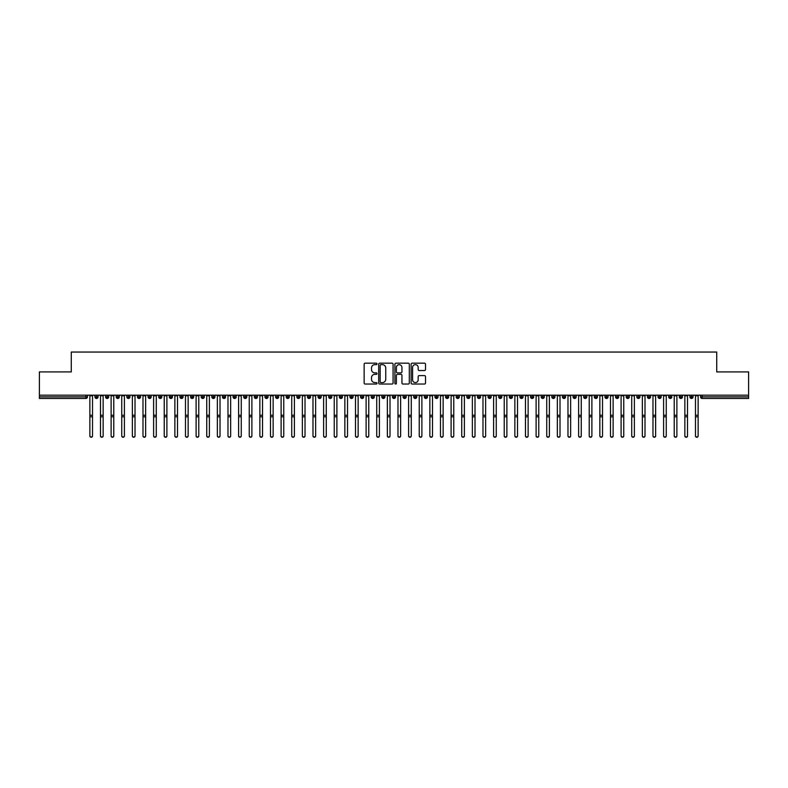<?xml version="1.0" encoding="UTF-8"?>
<svg xmlns="http://www.w3.org/2000/svg" width="788" height="788" viewBox="0 0 788 788"><rect width="100%" height="100%" fill="white"/><g stroke="black" fill="none" stroke-linecap="round" stroke-linejoin="round"><path stroke-width="1.18" d="M376.999 363.918A0.729 0.729 0 0 0 376.27 363.179L365.189 363.179A1.044 1.044 0 0 0 364.145 364.223L364.145 382.998A1.044 1.044 0 0 0 365.189 384.042L376.27 384.042A0.729 0.729 0 0 0 376.999 383.313A0.729 0.729 0 0 0 376.27 382.584L374.842 382.584A3.339 3.339 0 0 1 371.503 379.245L371.503 377.679A3.339 3.339 0 0 1 374.842 374.339L376.27 374.339A0.729 0.729 0 0 0 376.999 373.611A0.729 0.729 0 0 0 376.27 372.882L374.842 372.882A3.339 3.339 0 0 1 371.503 369.542L371.503 367.986A3.339 3.339 0 0 1 374.842 364.647L376.27 364.647A0.729 0.729 0 0 0 376.999 363.918M424.476 370.537A1.044 1.044 0 0 0 425.52 369.493L425.52 364.223A1.044 1.044 0 0 0 424.476 363.179L412.173 363.179A1.044 1.044 0 0 0 411.129 364.223L411.129 382.998A1.044 1.044 0 0 0 412.173 384.042L424.476 384.042A1.044 1.044 0 0 0 425.52 382.998L425.52 376.634A1.044 1.044 0 0 0 424.476 375.59L419.216 375.59A1.044 1.044 0 0 0 418.172 376.634L418.172 379.796A2.788 2.788 0 0 1 415.374 382.584A2.788 2.788 0 0 1 412.587 379.796L412.587 367.435A2.788 2.788 0 0 1 415.374 364.647A2.788 2.788 0 0 1 418.172 367.435L418.172 369.493A1.044 1.044 0 0 0 419.216 370.537L424.476 370.537M39.4 395.182L748.6 395.182L748.6 371.916L716.725 371.916L716.725 352.049L71.275 352.049L71.275 371.916L39.4 371.916L39.4 396.886L85.853 396.886L85.853 395.182M393.084 364.223A1.044 1.044 0 0 0 392.04 363.179L379.737 363.179A1.044 1.044 0 0 0 378.693 364.223L378.693 382.998A1.044 1.044 0 0 0 379.737 384.042L392.04 384.042A1.044 1.044 0 0 0 393.084 382.998L393.084 364.223M395.96 363.179L408.263 363.179A1.044 1.044 0 0 1 409.307 364.223L409.307 382.998A1.044 1.044 0 0 1 408.263 384.042L402.993 384.042A1.044 1.044 0 0 1 401.949 382.998L401.949 375.384A1.044 1.044 0 0 0 400.905 374.339L397.418 374.339A1.044 1.044 0 0 0 396.374 375.384L396.374 383.313A0.729 0.729 0 0 1 395.645 384.042A0.729 0.729 0 0 1 394.916 383.313L394.916 364.223A1.044 1.044 0 0 1 395.96 363.179M87.448 396.886L85.853 396.886L85.853 398.472A1.596 1.596 0 0 0 87.448 396.886L87.448 395.182L87.448 396.886A1.596 1.596 0 0 1 85.853 398.472L39.4 398.472L39.4 396.886M748.6 395.182L748.6 398.472L702.147 398.472A1.596 1.596 0 0 1 700.552 396.886L700.552 395.182M96.53 395.182L96.53 398.472A1.596 1.596 0 0 1 94.944 396.886L94.944 395.182M98.076 395.182L98.076 396.886A1.596 1.596 0 0 1 96.53 398.472A1.596 1.596 0 0 0 98.076 396.886L94.944 396.886A1.596 1.596 0 0 0 96.53 398.472M107.158 395.182L107.158 398.472A1.596 1.596 0 0 1 105.562 396.886L105.562 395.182L105.562 396.886A1.596 1.596 0 0 0 107.158 398.472A1.596 1.596 0 0 0 108.705 396.886L108.705 395.182M117.786 395.182L117.786 398.472A1.596 1.596 0 0 1 116.191 396.886L116.191 395.182L116.191 396.886A1.596 1.596 0 0 0 117.786 398.472A1.596 1.596 0 0 0 119.323 396.886L119.323 395.182M128.405 395.182L128.405 398.472A1.596 1.596 0 0 1 126.819 396.886L126.819 395.182L126.819 396.886A1.596 1.596 0 0 0 128.405 398.472A1.596 1.596 0 0 0 129.951 396.886L129.951 395.182M139.033 395.182L139.033 398.472A1.596 1.596 0 0 1 137.437 396.886L137.437 395.182L137.437 396.886A1.596 1.596 0 0 0 139.033 398.472A1.596 1.596 0 0 0 140.569 396.886L140.569 395.182M149.661 395.182L149.661 398.472A1.596 1.596 0 0 1 148.065 396.886L148.065 395.182L148.065 396.886A1.596 1.596 0 0 0 149.661 398.472A1.596 1.596 0 0 0 151.197 396.886L151.197 395.182M160.279 395.182L160.279 398.472A1.596 1.596 0 0 1 158.693 396.886L158.693 395.182L158.693 396.886A1.596 1.596 0 0 0 160.279 398.472A1.596 1.596 0 0 0 161.826 396.886L161.826 395.182M170.907 395.182L170.907 398.472A1.596 1.596 0 0 1 169.312 396.886L169.312 395.182L169.312 396.886A1.596 1.596 0 0 0 170.907 398.472A1.596 1.596 0 0 0 172.444 396.886L172.444 395.182M181.536 395.182L181.536 398.472A1.596 1.596 0 0 1 179.94 396.886L179.94 395.182L179.94 396.886A1.596 1.596 0 0 0 181.536 398.472A1.596 1.596 0 0 0 183.072 396.886L183.072 395.182M192.154 395.182L192.154 398.472A1.596 1.596 0 0 1 190.568 396.886L190.568 395.182L190.568 396.886A1.596 1.596 0 0 0 192.154 398.472A1.596 1.596 0 0 0 193.7 396.886L193.7 395.182M202.782 395.182L202.782 398.472A1.596 1.596 0 0 1 201.186 396.886L201.186 395.182L201.186 396.886A1.596 1.596 0 0 0 202.782 398.472A1.596 1.596 0 0 0 204.319 396.886L204.319 395.182M213.41 395.182L213.41 398.472A1.596 1.596 0 0 1 211.814 396.886L211.814 395.182L211.814 396.886A1.596 1.596 0 0 0 213.41 398.472A1.596 1.596 0 0 0 214.947 396.886L214.947 395.182M224.028 395.182L224.028 398.472A1.596 1.596 0 0 1 222.433 396.886A1.596 1.596 0 0 0 224.028 398.472A1.596 1.596 0 0 1 222.433 396.886L222.433 395.182M225.575 395.182L225.575 396.886A1.596 1.596 0 0 1 224.028 398.472A1.596 1.596 0 0 0 225.575 396.886L222.433 396.886M234.657 398.472A1.596 1.596 0 0 1 233.061 396.886L233.061 395.182L233.061 396.886A1.596 1.596 0 0 0 234.657 398.472A1.596 1.596 0 0 0 236.193 396.886L236.193 395.182L236.193 396.886A1.596 1.596 0 0 1 234.657 398.472L234.657 396.886L236.193 396.886M245.285 395.182L245.285 398.472A1.596 1.596 0 0 1 243.689 396.886L243.689 395.182L243.689 396.886A1.596 1.596 0 0 0 245.285 398.472A1.596 1.596 0 0 0 246.821 396.886L246.821 395.182M255.903 395.182L255.903 398.472A1.596 1.596 0 0 1 254.307 396.886L254.307 395.182L254.307 396.886A1.596 1.596 0 0 0 255.903 398.472A1.596 1.596 0 0 0 257.449 396.886L257.449 395.182M266.531 395.182L266.531 396.886L264.935 396.886L264.935 395.182L264.935 396.886A1.596 1.596 0 0 0 266.531 398.472A1.596 1.596 0 0 0 268.068 396.886L268.068 395.182L268.068 396.886A1.596 1.596 0 0 1 266.531 398.472A1.596 1.596 0 0 1 264.935 396.886A1.596 1.596 0 0 0 266.531 398.472L266.531 396.886L268.068 396.886M277.159 395.182L277.159 398.472A1.596 1.596 0 0 1 275.564 396.886L275.564 395.182L275.564 396.886A1.596 1.596 0 0 0 277.159 398.472A1.596 1.596 0 0 0 278.696 396.886L278.696 395.182M287.778 395.182L287.778 398.472A1.596 1.596 0 0 1 286.182 396.886L286.182 395.182L286.182 396.886A1.596 1.596 0 0 0 287.778 398.472A1.596 1.596 0 0 0 289.324 396.886L289.324 395.182M298.406 395.182L298.406 398.472A1.596 1.596 0 0 1 296.81 396.886L296.81 395.182L296.81 396.886A1.596 1.596 0 0 0 298.406 398.472A1.596 1.596 0 0 0 299.942 396.886L299.942 395.182M309.024 395.182L309.024 398.472A1.596 1.596 0 0 1 307.438 396.886L307.438 395.182M310.57 395.182L310.57 396.886A1.596 1.596 0 0 1 309.024 398.472A1.596 1.596 0 0 0 310.57 396.886L307.438 396.886A1.596 1.596 0 0 0 309.024 398.472M319.652 395.182L319.652 398.472A1.596 1.596 0 0 1 318.056 396.886L318.056 395.182L318.056 396.886A1.596 1.596 0 0 0 319.652 398.472A1.596 1.596 0 0 0 321.199 396.886L321.199 395.182M330.28 395.182L330.28 398.472A1.596 1.596 0 0 1 328.685 396.886L328.685 395.182M331.817 395.182L331.817 396.886A1.596 1.596 0 0 1 330.28 398.472A1.596 1.596 0 0 0 331.817 396.886L328.685 396.886A1.596 1.596 0 0 0 330.28 398.472M340.899 395.182L340.899 398.472A1.596 1.596 0 0 1 339.313 396.886L339.313 395.182M342.445 395.182L342.445 396.886A1.596 1.596 0 0 1 340.899 398.472A1.596 1.596 0 0 0 342.445 396.886L339.313 396.886A1.596 1.596 0 0 0 340.899 398.472M351.527 395.182L351.527 398.472A1.596 1.596 0 0 1 349.931 396.886A1.596 1.596 0 0 0 351.527 398.472A1.596 1.596 0 0 1 349.931 396.886L349.931 395.182M353.063 395.182L353.063 396.886L353.063 395.182M362.155 395.182L362.155 398.472A1.596 1.596 0 0 1 360.559 396.886L360.559 395.182M363.692 395.182L363.692 396.886A1.596 1.596 0 0 1 362.155 398.472A1.596 1.596 0 0 0 363.692 396.886L360.559 396.886A1.596 1.596 0 0 0 362.155 398.472M372.773 395.182L372.773 398.472A1.596 1.596 0 0 1 371.187 396.886L371.187 395.182M374.32 395.182L374.32 396.886A1.596 1.596 0 0 1 372.773 398.472A1.596 1.596 0 0 0 374.32 396.886L371.187 396.886A1.596 1.596 0 0 0 372.773 398.472M383.401 395.182L383.401 398.472A1.596 1.596 0 0 1 381.806 396.886L381.806 395.182M384.938 395.182L384.938 396.886A1.596 1.596 0 0 1 383.401 398.472A1.596 1.596 0 0 0 384.938 396.886L381.806 396.886A1.596 1.596 0 0 0 383.401 398.472M394.03 395.182L394.03 398.472A1.596 1.596 0 0 1 392.434 396.886L392.434 395.182M395.566 395.182L395.566 396.886A1.596 1.596 0 0 1 394.03 398.472A1.596 1.596 0 0 0 395.566 396.886L392.434 396.886A1.596 1.596 0 0 0 394.03 398.472M404.648 395.182L404.648 398.472A1.596 1.596 0 0 1 403.062 396.886L403.062 395.182M406.194 395.182L406.194 396.886L406.194 395.182M415.276 395.182L415.276 398.472A1.596 1.596 0 0 1 413.68 396.886L413.68 395.182M416.813 395.182L416.813 396.886A1.596 1.596 0 0 1 415.276 398.472A1.596 1.596 0 0 0 416.813 396.886L413.68 396.886A1.596 1.596 0 0 0 415.276 398.472M425.904 395.182L425.904 398.472A1.596 1.596 0 0 1 424.308 396.886L424.308 395.182L424.308 396.886A1.596 1.596 0 0 0 425.904 398.472A1.596 1.596 0 0 0 427.441 396.886L427.441 395.182M436.522 395.182L436.522 398.472A1.596 1.596 0 0 1 434.937 396.886L434.937 395.182M438.069 395.182L438.069 396.886L438.069 395.182M447.151 395.182L447.151 398.472A1.596 1.596 0 0 1 445.555 396.886A1.596 1.596 0 0 0 447.151 398.472A1.596 1.596 0 0 1 445.555 396.886L445.555 395.182M448.687 395.182L448.687 396.886L448.687 395.182M457.779 395.182L457.779 398.472A1.596 1.596 0 0 1 456.183 396.886L456.183 395.182L456.183 396.886A1.596 1.596 0 0 0 457.779 398.472A1.596 1.596 0 0 0 459.315 396.886L459.315 395.182M468.397 395.182L468.397 398.472A1.596 1.596 0 0 1 466.801 396.886A1.596 1.596 0 0 0 468.397 398.472A1.596 1.596 0 0 1 466.801 396.886L466.801 395.182M469.944 395.182L469.944 396.886A1.596 1.596 0 0 1 468.397 398.472A1.596 1.596 0 0 0 469.944 396.886L466.801 396.886M479.025 395.182L479.025 398.472A1.596 1.596 0 0 1 477.429 396.886L477.429 395.182L477.429 396.886A1.596 1.596 0 0 0 479.025 398.472A1.596 1.596 0 0 0 480.562 396.886L480.562 395.182M489.653 395.182L489.653 398.472A1.596 1.596 0 0 1 488.058 396.886L488.058 395.182M491.19 395.182L491.19 396.886L491.19 395.182M500.272 395.182L500.272 398.472A1.596 1.596 0 0 1 498.676 396.886A1.596 1.596 0 0 0 500.272 398.472A1.596 1.596 0 0 1 498.676 396.886L498.676 395.182M501.818 395.182L501.818 396.886L501.818 395.182M510.9 395.182L510.9 398.472A1.596 1.596 0 0 1 509.304 396.886L509.304 395.182M512.436 395.182L512.436 396.886L512.436 395.182M521.528 395.182L521.528 398.472A1.596 1.596 0 0 1 519.932 396.886L519.932 395.182M523.065 395.182L523.065 396.886A1.596 1.596 0 0 1 521.528 398.472A1.596 1.596 0 0 0 523.065 396.886L519.932 396.886A1.596 1.596 0 0 0 521.528 398.472M532.146 395.182L532.146 398.472A1.596 1.596 0 0 1 530.551 396.886A1.596 1.596 0 0 0 532.146 398.472A1.596 1.596 0 0 1 530.551 396.886L530.551 395.182M533.693 395.182L533.693 396.886A1.596 1.596 0 0 1 532.146 398.472A1.596 1.596 0 0 0 533.693 396.886L530.551 396.886M542.774 395.182L542.774 398.472A1.596 1.596 0 0 1 541.179 396.886A1.596 1.596 0 0 0 542.774 398.472A1.596 1.596 0 0 1 541.179 396.886L541.179 395.182M544.311 395.182L544.311 396.886L544.311 395.182M553.393 395.182L553.393 398.472A1.596 1.596 0 0 1 551.807 396.886L551.807 395.182L551.807 396.886A1.596 1.596 0 0 0 553.393 398.472A1.596 1.596 0 0 0 554.939 396.886L554.939 395.182M564.021 395.182L564.021 398.472A1.596 1.596 0 0 1 562.425 396.886A1.596 1.596 0 0 0 564.021 398.472A1.596 1.596 0 0 1 562.425 396.886L562.425 395.182M565.567 395.182L565.567 396.886A1.596 1.596 0 0 1 564.021 398.472A1.596 1.596 0 0 0 565.567 396.886L562.425 396.886M574.649 395.182L574.649 398.472A1.596 1.596 0 0 1 573.053 396.886A1.596 1.596 0 0 0 574.649 398.472A1.596 1.596 0 0 1 573.053 396.886L573.053 395.182M576.186 395.182L576.186 396.886L576.186 395.182M585.267 395.182L585.267 398.472A1.596 1.596 0 0 1 583.681 396.886L583.681 395.182M586.814 395.182L586.814 396.886L586.814 395.182M595.895 395.182L595.895 398.472A1.596 1.596 0 0 1 594.3 396.886A1.596 1.596 0 0 0 595.895 398.472A1.596 1.596 0 0 1 594.3 396.886L594.3 395.182M597.432 395.182L597.432 396.886L597.432 395.182M606.524 395.182L606.524 398.472A1.596 1.596 0 0 1 604.928 396.886A1.596 1.596 0 0 0 606.524 398.472A1.596 1.596 0 0 1 604.928 396.886L604.928 395.182M608.06 395.182L608.06 396.886L608.06 395.182M617.142 395.182L617.142 398.472A1.596 1.596 0 0 1 615.556 396.886A1.596 1.596 0 0 0 617.142 398.472A1.596 1.596 0 0 1 615.556 396.886L615.556 395.182M618.688 395.182L618.688 396.886A1.596 1.596 0 0 1 617.142 398.472A1.596 1.596 0 0 0 618.688 396.886L615.556 396.886M627.77 395.182L627.77 398.472A1.596 1.596 0 0 1 626.174 396.886L626.174 395.182M629.307 395.182L629.307 396.886L629.307 395.182M638.398 395.182L638.398 398.472A1.596 1.596 0 0 1 636.803 396.886A1.596 1.596 0 0 0 638.398 398.472A1.596 1.596 0 0 1 636.803 396.886L636.803 395.182M639.935 395.182L639.935 396.886L639.935 395.182M649.016 395.182L649.016 398.472A1.596 1.596 0 0 1 647.431 396.886A1.596 1.596 0 0 0 649.016 398.472A1.596 1.596 0 0 1 647.431 396.886L647.431 395.182M650.563 395.182L650.563 396.886L650.563 395.182M659.645 395.182L659.645 398.472A1.596 1.596 0 0 1 658.049 396.886A1.596 1.596 0 0 0 659.645 398.472A1.596 1.596 0 0 1 658.049 396.886L658.049 395.182M661.181 395.182L661.181 396.886L661.181 395.182M670.273 395.182L670.273 398.472A1.596 1.596 0 0 1 668.677 396.886A1.596 1.596 0 0 0 670.273 398.472A1.596 1.596 0 0 1 668.677 396.886L668.677 395.182M671.809 395.182L671.809 396.886L671.809 395.182M680.891 395.182L680.891 398.472A1.596 1.596 0 0 1 679.295 396.886L679.295 395.182M682.438 395.182L682.438 396.886L682.438 395.182M691.519 395.182L691.519 398.472A1.596 1.596 0 0 1 689.924 396.886A1.596 1.596 0 0 0 691.519 398.472A1.596 1.596 0 0 1 689.924 396.886L689.924 395.182M693.056 395.182L693.056 396.886A1.596 1.596 0 0 1 691.519 398.472A1.596 1.596 0 0 0 693.056 396.886L689.924 396.886M234.657 395.182L234.657 396.886L233.061 396.886M351.527 398.472A1.596 1.596 0 0 0 353.063 396.886A1.596 1.596 0 0 1 351.527 398.472M404.648 398.472A1.596 1.596 0 0 0 406.194 396.886A1.596 1.596 0 0 1 404.648 398.472A1.596 1.596 0 0 1 403.062 396.886L406.194 396.886M436.522 398.472A1.596 1.596 0 0 0 438.069 396.886A1.596 1.596 0 0 1 436.522 398.472A1.596 1.596 0 0 1 434.937 396.886L438.069 396.886M447.151 398.472A1.596 1.596 0 0 0 448.687 396.886A1.596 1.596 0 0 1 447.151 398.472M489.653 398.472A1.596 1.596 0 0 0 491.19 396.886A1.596 1.596 0 0 1 489.653 398.472A1.596 1.596 0 0 1 488.058 396.886L491.19 396.886M500.272 398.472A1.596 1.596 0 0 0 501.818 396.886A1.596 1.596 0 0 1 500.272 398.472M510.9 398.472A1.596 1.596 0 0 0 512.436 396.886A1.596 1.596 0 0 1 510.9 398.472A1.596 1.596 0 0 1 509.304 396.886L512.436 396.886M542.774 398.472A1.596 1.596 0 0 0 544.311 396.886A1.596 1.596 0 0 1 542.774 398.472M574.649 398.472A1.596 1.596 0 0 0 576.186 396.886A1.596 1.596 0 0 1 574.649 398.472M585.267 398.472A1.596 1.596 0 0 0 586.814 396.886A1.596 1.596 0 0 1 585.267 398.472A1.596 1.596 0 0 1 583.681 396.886L586.814 396.886M595.895 398.472A1.596 1.596 0 0 0 597.432 396.886A1.596 1.596 0 0 1 595.895 398.472M606.524 398.472A1.596 1.596 0 0 0 608.06 396.886A1.596 1.596 0 0 1 606.524 398.472M627.77 398.472A1.596 1.596 0 0 0 629.307 396.886A1.596 1.596 0 0 1 627.77 398.472A1.596 1.596 0 0 1 626.174 396.886L629.307 396.886M638.398 398.472A1.596 1.596 0 0 0 639.935 396.886A1.596 1.596 0 0 1 638.398 398.472M649.016 398.472A1.596 1.596 0 0 0 650.563 396.886A1.596 1.596 0 0 1 649.016 398.472M659.645 398.472A1.596 1.596 0 0 0 661.181 396.886A1.596 1.596 0 0 1 659.645 398.472M670.273 398.472A1.596 1.596 0 0 0 671.809 396.886A1.596 1.596 0 0 1 670.273 398.472M680.891 398.472A1.596 1.596 0 0 0 682.438 396.886A1.596 1.596 0 0 1 680.891 398.472A1.596 1.596 0 0 1 679.295 396.886L682.438 396.886M380.89 364.647A0.729 0.729 0 0 0 380.151 365.376L380.151 381.855A0.729 0.729 0 0 0 380.89 382.584L382.397 382.584A3.339 3.339 0 0 0 385.736 379.245L385.736 367.986A3.339 3.339 0 0 0 382.397 364.647L380.89 364.647M401.949 367.484A2.788 2.788 0 0 0 399.161 364.696A2.788 2.788 0 0 0 396.374 367.484L396.374 371.837A1.044 1.044 0 0 0 397.418 372.882L400.905 372.882A1.044 1.044 0 0 0 401.949 371.837L401.949 367.484M89.871 435.951L89.871 435.675A1.33 1.3 -0 0 0 91.191 436.976A1.33 1.3 -0 0 0 92.521 435.675L92.521 435.951A1.33 1.3 180 0 1 91.191 437.251A1.33 1.3 180 0 1 89.871 435.951L89.871 417.098M89.871 395.182L89.871 435.675M92.521 395.182L92.521 435.675M100.49 435.951L100.49 435.675A1.33 1.3 -0 0 0 101.819 436.976A1.33 1.3 -0 0 0 103.149 435.675L103.149 435.951A1.33 1.3 180 0 1 101.819 437.251A1.33 1.3 180 0 1 100.49 435.951L100.49 417.098M111.118 435.951L111.118 435.675A1.33 1.3 -0 0 0 112.448 436.976A1.33 1.3 -0 0 0 113.777 435.675L113.777 435.951A1.33 1.3 180 0 1 112.448 437.251A1.33 1.3 180 0 1 111.118 435.951L111.118 417.098M121.746 435.951L121.746 435.675A1.33 1.3 -0 0 0 123.066 436.976A1.33 1.3 -0 0 0 124.396 435.675L124.396 435.951A1.33 1.3 180 0 1 123.066 437.251A1.33 1.3 180 0 1 121.746 435.951L121.746 417.098M132.364 435.951L132.364 435.675A1.33 1.3 -0 0 0 133.694 436.976A1.33 1.3 -0 0 0 135.024 435.675L135.024 435.951A1.33 1.3 180 0 1 133.694 437.251A1.33 1.3 180 0 1 132.364 435.951L132.364 417.098M100.49 395.182L100.49 435.675M103.149 395.182L103.149 435.675M111.118 395.182L111.118 435.675M113.777 395.182L113.777 435.675M121.746 395.182L121.746 435.675M124.396 395.182L124.396 435.675M132.364 395.182L132.364 435.675M135.024 395.182L135.024 435.675M142.992 435.951L142.992 435.675A1.33 1.3 -0 0 0 144.322 436.976A1.33 1.3 -0 0 0 145.652 435.675L145.652 435.951A1.33 1.3 180 0 1 144.322 437.251A1.33 1.3 180 0 1 142.992 435.951L142.992 417.098M142.992 395.182L142.992 435.675M145.652 395.182L145.652 435.675M153.621 435.951L153.621 435.675A1.33 1.3 -0 0 0 154.941 436.976A1.33 1.3 -0 0 0 156.27 435.675L156.27 435.951A1.33 1.3 180 0 1 154.941 437.251A1.33 1.3 180 0 1 153.621 435.951L153.621 417.098M164.239 435.951L164.239 435.675A1.33 1.3 -0 0 0 165.569 436.976A1.33 1.3 -0 0 0 166.898 435.675L166.898 435.951A1.33 1.3 180 0 1 165.569 437.251A1.33 1.3 180 0 1 164.239 435.951L164.239 417.098M174.867 435.951L174.867 435.675A1.33 1.3 -0 0 0 176.197 436.976A1.33 1.3 -0 0 0 177.517 435.675L177.517 435.951A1.33 1.3 180 0 1 176.197 437.251A1.33 1.3 180 0 1 174.867 435.951L174.867 417.098M185.485 435.951L185.485 435.675A1.33 1.3 -0 0 0 186.815 436.976A1.33 1.3 -0 0 0 188.145 435.675L188.145 435.951A1.33 1.3 180 0 1 186.815 437.251A1.33 1.3 180 0 1 185.485 435.951L185.485 417.098M153.621 395.182L153.621 435.675M156.27 395.182L156.27 435.675M164.239 395.182L164.239 435.675M166.898 395.182L166.898 435.675M174.867 395.182L174.867 435.675M177.517 395.182L177.517 435.675M185.485 395.182L185.485 435.675M188.145 395.182L188.145 435.675M196.113 435.951L196.113 435.675A1.33 1.3 -0 0 0 197.443 436.976A1.33 1.3 -0 0 0 198.773 435.675L198.773 435.951A1.33 1.3 180 0 1 197.443 437.251A1.33 1.3 180 0 1 196.113 435.951L196.113 417.098M206.742 435.951L206.742 435.675A1.33 1.3 -0 0 0 208.071 436.976A1.33 1.3 -0 0 0 209.391 435.675L209.391 435.951A1.33 1.3 180 0 1 208.071 437.251A1.33 1.3 180 0 1 206.742 435.951L206.742 417.098M217.36 435.951L217.36 435.675A1.33 1.3 -0 0 0 218.69 436.976A1.33 1.3 -0 0 0 220.019 435.675L220.019 435.951A1.33 1.3 180 0 1 218.69 437.251A1.33 1.3 180 0 1 217.36 435.951L217.36 417.098M227.988 435.951L227.988 435.675A1.33 1.3 -0 0 0 229.318 436.976A1.33 1.3 -0 0 0 230.648 435.675L230.648 435.951A1.33 1.3 180 0 1 229.318 437.251A1.33 1.3 180 0 1 227.988 435.951L227.988 417.098M238.616 435.951L238.616 435.675A1.33 1.3 -0 0 0 239.946 436.976A1.33 1.3 -0 0 0 241.266 435.675L241.266 435.951A1.33 1.3 180 0 1 239.946 437.251A1.33 1.3 180 0 1 238.616 435.951L238.616 417.098M196.113 395.182L196.113 435.675M198.773 395.182L198.773 435.675M206.742 395.182L206.742 435.675M209.391 395.182L209.391 435.675M217.36 395.182L217.36 435.675M220.019 395.182L220.019 435.675M227.988 395.182L227.988 435.675M230.648 395.182L230.648 435.675M238.616 395.182L238.616 435.675M241.266 395.182L241.266 435.675M249.235 435.951L249.235 435.675A1.33 1.3 -0 0 0 250.564 436.976A1.33 1.3 -0 0 0 251.894 435.675L251.894 435.951A1.33 1.3 180 0 1 250.564 437.251A1.33 1.3 180 0 1 249.235 435.951L249.235 417.098M249.235 395.182L249.235 435.675M251.894 395.182L251.894 435.675M259.863 435.951L259.863 435.675A1.33 1.3 -0 0 0 261.192 436.976A1.33 1.3 -0 0 0 262.522 435.675L262.522 435.951A1.33 1.3 180 0 1 261.192 437.251A1.33 1.3 180 0 1 259.863 435.951L259.863 417.098M259.863 395.182L259.863 435.675M262.522 395.182L262.522 435.675M270.491 435.951L270.491 435.675A1.33 1.3 -0 0 0 271.821 436.976A1.33 1.3 -0 0 0 273.141 435.675L273.141 435.951A1.33 1.3 180 0 1 271.821 437.251A1.33 1.3 180 0 1 270.491 435.951L270.491 417.098M270.491 395.182L270.491 435.675M273.141 395.182L273.141 435.675M281.109 435.951L281.109 435.675A1.33 1.3 -0 0 0 282.439 436.976A1.33 1.3 -0 0 0 283.769 435.675L283.769 435.951A1.33 1.3 180 0 1 282.439 437.251A1.33 1.3 180 0 1 281.109 435.951L281.109 417.098M281.109 395.182L281.109 435.675M283.769 395.182L283.769 435.675M291.737 435.951L291.737 435.675A1.33 1.3 -0 0 0 293.067 436.976A1.33 1.3 -0 0 0 294.397 435.675L294.397 435.951A1.33 1.3 180 0 1 293.067 437.251A1.33 1.3 180 0 1 291.737 435.951L291.737 417.098M291.737 395.182L291.737 435.675M294.397 395.182L294.397 435.675M302.365 435.951L302.365 435.675A1.33 1.3 -0 0 0 303.685 436.976A1.33 1.3 -0 0 0 305.015 435.675L305.015 435.951A1.33 1.3 180 0 1 303.685 437.251A1.33 1.3 180 0 1 302.365 435.951L302.365 417.098M302.365 395.182L302.365 435.675M305.015 395.182L305.015 435.675M312.984 435.951L312.984 435.675A1.33 1.3 -0 0 0 314.314 436.976A1.33 1.3 -0 0 0 315.643 435.675L315.643 435.951A1.33 1.3 180 0 1 314.314 437.251A1.33 1.3 180 0 1 312.984 435.951L312.984 417.098M312.984 395.182L312.984 435.675M315.643 395.182L315.643 435.675M323.612 435.951L323.612 435.675A1.33 1.3 -0 0 0 324.942 436.976A1.33 1.3 -0 0 0 326.271 435.675L326.271 435.951A1.33 1.3 180 0 1 324.942 437.251A1.33 1.3 180 0 1 323.612 435.951L323.612 417.098M323.612 395.182L323.612 435.675M326.271 395.182L326.271 435.675M334.24 435.951L334.24 435.675A1.33 1.3 -0 0 0 335.56 436.976A1.33 1.3 -0 0 0 336.89 435.675L336.89 435.951A1.33 1.3 180 0 1 335.56 437.251A1.33 1.3 180 0 1 334.24 435.951L334.24 417.098M334.24 395.182L334.24 435.675M336.89 395.182L336.89 435.675M344.858 435.951L344.858 435.675A1.33 1.3 -0 0 0 346.188 436.976A1.33 1.3 -0 0 0 347.518 435.675L347.518 435.951A1.33 1.3 180 0 1 346.188 437.251A1.33 1.3 180 0 1 344.858 435.951L344.858 417.098M344.858 395.182L344.858 435.675M347.518 395.182L347.518 435.675M355.486 435.951L355.486 435.675A1.33 1.3 -0 0 0 356.816 436.976A1.33 1.3 -0 0 0 358.146 435.675L358.146 435.951A1.33 1.3 180 0 1 356.816 437.251A1.33 1.3 180 0 1 355.486 435.951L355.486 417.098M355.486 395.182L355.486 435.675M358.146 395.182L358.146 435.675M366.115 435.951L366.115 435.675A1.33 1.3 -0 0 0 367.435 436.976A1.33 1.3 -0 0 0 368.764 435.675L368.764 435.951A1.33 1.3 180 0 1 367.435 437.251A1.33 1.3 180 0 1 366.115 435.951L366.115 417.098M366.115 395.182L366.115 435.675M368.764 395.182L368.764 435.675M376.733 435.951L376.733 435.675A1.33 1.3 -0 0 0 378.063 436.976A1.33 1.3 -0 0 0 379.392 435.675L379.392 435.951A1.33 1.3 180 0 1 378.063 437.251A1.33 1.3 180 0 1 376.733 435.951L376.733 417.098M376.733 395.182L376.733 435.675M379.392 395.182L379.392 435.675M387.361 435.951L387.361 435.675A1.33 1.3 -0 0 0 388.691 436.976A1.33 1.3 -0 0 0 390.021 435.675L390.021 435.951A1.33 1.3 180 0 1 388.691 437.251A1.33 1.3 180 0 1 387.361 435.951L387.361 417.098M387.361 395.182L387.361 435.675M390.021 395.182L390.021 435.675M397.979 435.951L397.979 435.675A1.33 1.3 -0 0 0 399.309 436.976A1.33 1.3 -0 0 0 400.639 435.675L400.639 435.951A1.33 1.3 180 0 1 399.309 437.251A1.33 1.3 180 0 1 397.979 435.951L397.979 417.098M397.979 395.182L397.979 435.675M400.639 395.182L400.639 435.675M408.608 435.951L408.608 435.675A1.33 1.3 -0 0 0 409.937 436.976A1.33 1.3 -0 0 0 411.267 435.675L411.267 435.951A1.33 1.3 180 0 1 409.937 437.251A1.33 1.3 180 0 1 408.608 435.951L408.608 417.098M408.608 395.182L408.608 435.675M411.267 395.182L411.267 435.675M419.236 435.951L419.236 435.675A1.33 1.3 -0 0 0 420.565 436.976A1.33 1.3 -0 0 0 421.885 435.675L421.885 435.951A1.33 1.3 180 0 1 420.565 437.251A1.33 1.3 180 0 1 419.236 435.951L419.236 417.098M419.236 395.182L419.236 435.675M421.885 395.182L421.885 435.675M429.854 435.951L429.854 435.675A1.33 1.3 -0 0 0 431.184 436.976A1.33 1.3 -0 0 0 432.514 435.675L432.514 435.951A1.33 1.3 180 0 1 431.184 437.251A1.33 1.3 180 0 1 429.854 435.951L429.854 417.098M429.854 395.182L429.854 435.675M432.514 395.182L432.514 435.675M440.482 435.951L440.482 435.675A1.33 1.3 -0 0 0 441.812 436.976A1.33 1.3 -0 0 0 443.142 435.675L443.142 435.951A1.33 1.3 180 0 1 441.812 437.251A1.33 1.3 180 0 1 440.482 435.951L440.482 417.098M440.482 395.182L440.482 435.675M443.142 395.182L443.142 435.675M451.11 435.951L451.11 435.675A1.33 1.3 -0 0 0 452.44 436.976A1.33 1.3 -0 0 0 453.76 435.675L453.76 435.951A1.33 1.3 180 0 1 452.44 437.251A1.33 1.3 180 0 1 451.11 435.951L451.11 417.098M451.11 395.182L451.11 435.675M453.76 395.182L453.76 435.675M461.729 435.951L461.729 435.675A1.33 1.3 -0 0 0 463.058 436.976A1.33 1.3 -0 0 0 464.388 435.675L464.388 435.951A1.33 1.3 180 0 1 463.058 437.251A1.33 1.3 180 0 1 461.729 435.951L461.729 417.098M461.729 395.182L461.729 435.675M464.388 395.182L464.388 435.675M472.357 435.951L472.357 435.675A1.33 1.3 -0 0 0 473.686 436.976A1.33 1.3 -0 0 0 475.016 435.675L475.016 435.951A1.33 1.3 180 0 1 473.686 437.251A1.33 1.3 180 0 1 472.357 435.951L472.357 417.098M472.357 395.182L472.357 435.675M475.016 395.182L475.016 435.675M482.985 435.951L482.985 435.675A1.33 1.3 -0 0 0 484.315 436.976A1.33 1.3 -0 0 0 485.635 435.675L485.635 435.951A1.33 1.3 180 0 1 484.315 437.251A1.33 1.3 180 0 1 482.985 435.951L482.985 417.098M482.985 395.182L482.985 435.675M485.635 395.182L485.635 435.675M493.603 435.951L493.603 435.675A1.33 1.3 -0 0 0 494.933 436.976A1.33 1.3 -0 0 0 496.263 435.675L496.263 435.951A1.33 1.3 180 0 1 494.933 437.251A1.33 1.3 180 0 1 493.603 435.951L493.603 417.098M493.603 395.182L493.603 435.675M496.263 395.182L496.263 435.675M504.231 435.951L504.231 435.675A1.33 1.3 -0 0 0 505.561 436.976A1.33 1.3 -0 0 0 506.891 435.675L506.891 435.951A1.33 1.3 180 0 1 505.561 437.251A1.33 1.3 180 0 1 504.231 435.951L504.231 417.098M504.231 395.182L504.231 435.675M506.891 395.182L506.891 435.675M514.86 435.951L514.86 435.675A1.33 1.3 -0 0 0 516.179 436.976A1.33 1.3 -0 0 0 517.509 435.675L517.509 435.951A1.33 1.3 180 0 1 516.179 437.251A1.33 1.3 180 0 1 514.86 435.951L514.86 417.098M514.86 395.182L514.86 435.675M517.509 395.182L517.509 435.675M525.478 435.951L525.478 435.675A1.33 1.3 -0 0 0 526.808 436.976A1.33 1.3 -0 0 0 528.137 435.675L528.137 435.951A1.33 1.3 180 0 1 526.808 437.251A1.33 1.3 180 0 1 525.478 435.951L525.478 417.098M525.478 395.182L525.478 435.675M528.137 395.182L528.137 435.675M536.106 435.951L536.106 435.675A1.33 1.3 -0 0 0 537.436 436.976A1.33 1.3 -0 0 0 538.765 435.675L538.765 435.951A1.33 1.3 180 0 1 537.436 437.251A1.33 1.3 180 0 1 536.106 435.951L536.106 417.098M536.106 395.182L536.106 435.675M538.765 395.182L538.765 435.675M546.734 435.951L546.734 435.675A1.33 1.3 -0 0 0 548.054 436.976A1.33 1.3 -0 0 0 549.384 435.675L549.384 435.951A1.33 1.3 180 0 1 548.054 437.251A1.33 1.3 180 0 1 546.734 435.951L546.734 417.098M546.734 395.182L546.734 435.675M549.384 395.182L549.384 435.675M557.352 435.951L557.352 435.675A1.33 1.3 -0 0 0 558.682 436.976A1.33 1.3 -0 0 0 560.012 435.675L560.012 435.951A1.33 1.3 180 0 1 558.682 437.251A1.33 1.3 180 0 1 557.352 435.951L557.352 417.098M557.352 395.182L557.352 435.675M560.012 395.182L560.012 435.675M567.981 435.951L567.981 435.675A1.33 1.3 -0 0 0 569.31 436.976A1.33 1.3 -0 0 0 570.64 435.675L570.64 435.951A1.33 1.3 180 0 1 569.31 437.251A1.33 1.3 180 0 1 567.981 435.951L567.981 417.098M567.981 395.182L567.981 435.675M570.64 395.182L570.64 435.675M578.609 435.951L578.609 435.675A1.33 1.3 -0 0 0 579.929 436.976A1.33 1.3 -0 0 0 581.258 435.675L581.258 435.951A1.33 1.3 180 0 1 579.929 437.251A1.33 1.3 180 0 1 578.609 435.951L578.609 417.098M578.609 395.182L578.609 435.675M581.258 395.182L581.258 435.675M589.227 435.951L589.227 435.675A1.33 1.3 -0 0 0 590.557 436.976A1.33 1.3 -0 0 0 591.886 435.675L591.886 435.951A1.33 1.3 180 0 1 590.557 437.251A1.33 1.3 180 0 1 589.227 435.951L589.227 417.098M589.227 395.182L589.227 435.675M591.886 395.182L591.886 435.675M599.855 435.951L599.855 435.675A1.33 1.3 -0 0 0 601.185 436.976A1.33 1.3 -0 0 0 602.515 435.675L602.515 435.951A1.33 1.3 180 0 1 601.185 437.251A1.33 1.3 180 0 1 599.855 435.951L599.855 417.098M599.855 395.182L599.855 435.675M602.515 395.182L602.515 435.675M610.483 435.951L610.483 435.675A1.33 1.3 -0 0 0 611.803 436.976A1.33 1.3 -0 0 0 613.133 435.675L613.133 435.951A1.33 1.3 180 0 1 611.803 437.251A1.33 1.3 180 0 1 610.483 435.951L610.483 417.098M610.483 395.182L610.483 435.675M613.133 395.182L613.133 435.675M621.102 435.951L621.102 435.675A1.33 1.3 -0 0 0 622.431 436.976A1.33 1.3 -0 0 0 623.761 435.675L623.761 435.951A1.33 1.3 180 0 1 622.431 437.251A1.33 1.3 180 0 1 621.102 435.951L621.102 417.098M621.102 395.182L621.102 435.675M623.761 395.182L623.761 435.675M631.73 435.951L631.73 435.675A1.33 1.3 -0 0 0 633.06 436.976A1.33 1.3 -0 0 0 634.379 435.675L634.379 435.951A1.33 1.3 180 0 1 633.06 437.251A1.33 1.3 180 0 1 631.73 435.951L631.73 417.098M631.73 395.182L631.73 435.675M634.379 395.182L634.379 435.675M642.348 435.951L642.348 435.675A1.33 1.3 -0 0 0 643.678 436.976A1.33 1.3 -0 0 0 645.008 435.675L645.008 435.951A1.33 1.3 180 0 1 643.678 437.251A1.33 1.3 180 0 1 642.348 435.951L642.348 417.098M642.348 395.182L642.348 435.675M645.008 395.182L645.008 435.675M652.976 435.951L652.976 435.675A1.33 1.3 -0 0 0 654.306 436.976A1.33 1.3 -0 0 0 655.636 435.675L655.636 435.951A1.33 1.3 180 0 1 654.306 437.251A1.33 1.3 180 0 1 652.976 435.951L652.976 417.098M652.976 395.182L652.976 435.675M655.636 395.182L655.636 435.675M663.604 435.951L663.604 435.675A1.33 1.3 -0 0 0 664.934 436.976A1.33 1.3 -0 0 0 666.254 435.675L666.254 435.951A1.33 1.3 180 0 1 664.934 437.251A1.33 1.3 180 0 1 663.604 435.951L663.604 417.098M663.604 395.182L663.604 435.675M666.254 395.182L666.254 435.675M674.223 435.951L674.223 435.675A1.33 1.3 -0 0 0 675.552 436.976A1.33 1.3 -0 0 0 676.882 435.675L676.882 435.951A1.33 1.3 180 0 1 675.552 437.251A1.33 1.3 180 0 1 674.223 435.951L674.223 417.098M674.223 395.182L674.223 435.675M676.882 395.182L676.882 435.675M684.851 435.951L684.851 435.675A1.33 1.3 -0 0 0 686.181 436.976A1.33 1.3 -0 0 0 687.51 435.675L687.51 435.951A1.33 1.3 180 0 1 686.181 437.251A1.33 1.3 180 0 1 684.851 435.951L684.851 417.098M684.851 395.182L684.851 435.675M687.51 395.182L687.51 435.675M695.479 435.951L695.479 435.675A1.33 1.3 -0 0 0 696.809 436.976A1.33 1.3 -0 0 0 698.129 435.675L698.129 435.951A1.33 1.3 180 0 1 696.809 437.251A1.33 1.3 180 0 1 695.479 435.951L695.479 417.098M695.479 395.182L695.479 435.675M698.129 395.182L698.129 435.675M702.147 395.182L702.147 396.886L748.6 396.886M702.147 396.886L702.147 398.472A1.596 1.596 0 0 1 700.552 396.886L702.147 396.886M105.562 396.886A1.596 1.596 0 0 0 107.158 398.472A1.596 1.596 0 0 0 108.705 396.886L105.562 396.886M116.191 396.886A1.596 1.596 0 0 0 117.786 398.472A1.596 1.596 0 0 0 119.323 396.886L116.191 396.886M126.819 396.886A1.596 1.596 0 0 0 128.405 398.472A1.596 1.596 0 0 0 129.951 396.886L126.819 396.886M137.437 396.886A1.596 1.596 0 0 0 139.033 398.472A1.596 1.596 0 0 0 140.569 396.886L137.437 396.886M148.065 396.886L151.197 396.886A1.596 1.596 0 0 1 149.661 398.472M158.693 396.886A1.596 1.596 0 0 0 160.279 398.472A1.596 1.596 0 0 0 161.826 396.886L158.693 396.886M169.312 396.886L172.444 396.886A1.596 1.596 0 0 1 170.907 398.472M179.94 396.886A1.596 1.596 0 0 0 181.536 398.472A1.596 1.596 0 0 0 183.072 396.886L179.94 396.886M190.568 396.886A1.596 1.596 0 0 0 192.154 398.472A1.596 1.596 0 0 0 193.7 396.886L190.568 396.886M201.186 396.886A1.596 1.596 0 0 0 202.782 398.472A1.596 1.596 0 0 0 204.319 396.886L201.186 396.886M211.814 396.886A1.596 1.596 0 0 0 213.41 398.472A1.596 1.596 0 0 0 214.947 396.886L211.814 396.886M243.689 396.886L246.821 396.886A1.596 1.596 0 0 1 245.285 398.472M254.307 396.886A1.596 1.596 0 0 0 255.903 398.472A1.596 1.596 0 0 0 257.449 396.886L254.307 396.886M275.564 396.886L278.696 396.886A1.596 1.596 0 0 1 277.159 398.472M286.182 396.886A1.596 1.596 0 0 0 287.778 398.472A1.596 1.596 0 0 0 289.324 396.886L286.182 396.886M296.81 396.886L299.942 396.886A1.596 1.596 0 0 1 298.406 398.472M318.056 396.886L321.199 396.886A1.596 1.596 0 0 1 319.652 398.472M349.931 396.886L353.063 396.886M424.308 396.886L427.441 396.886A1.596 1.596 0 0 1 425.904 398.472M445.555 396.886L448.687 396.886M456.183 396.886A1.596 1.596 0 0 0 457.779 398.472A1.596 1.596 0 0 0 459.315 396.886L456.183 396.886M477.429 396.886L480.562 396.886A1.596 1.596 0 0 1 479.025 398.472M498.676 396.886L501.818 396.886M541.179 396.886L544.311 396.886M551.807 396.886A1.596 1.596 0 0 0 553.393 398.472A1.596 1.596 0 0 0 554.939 396.886L551.807 396.886M573.053 396.886L576.186 396.886M594.3 396.886L597.432 396.886M604.928 396.886L608.06 396.886M636.803 396.886L639.935 396.886M647.431 396.886L650.563 396.886M658.049 396.886L661.181 396.886M668.677 396.886L671.809 396.886M92.521 395.793L89.871 395.793M92.521 415.256L89.871 415.256M92.521 416.813L89.871 416.813M103.149 395.793L100.49 395.793M103.149 415.256L100.49 415.256M103.149 416.813L100.49 416.813M113.777 395.793L111.118 395.793M113.777 415.256L111.118 415.256M113.777 416.813L111.118 416.813M124.396 395.793L121.746 395.793M124.396 415.256L121.746 415.256M124.396 416.813L121.746 416.813M135.024 395.793L132.364 395.793M135.024 415.256L132.364 415.256M135.024 416.813L132.364 416.813M145.652 395.793L142.992 395.793M145.652 415.256L142.992 415.256M145.652 416.813L142.992 416.813M156.27 395.793L153.621 395.793M156.27 415.256L153.621 415.256M156.27 416.813L153.621 416.813M166.898 395.793L164.239 395.793M166.898 415.256L164.239 415.256M166.898 416.813L164.239 416.813M177.517 395.793L174.867 395.793M177.517 415.256L174.867 415.256M177.517 416.813L174.867 416.813M188.145 395.793L185.485 395.793M188.145 415.256L185.485 415.256M188.145 416.813L185.485 416.813M198.773 395.793L196.113 395.793M198.773 415.256L196.113 415.256M198.773 416.813L196.113 416.813M209.391 395.793L206.742 395.793M209.391 415.256L206.742 415.256M209.391 416.813L206.742 416.813M220.019 395.793L217.36 395.793M220.019 415.256L217.36 415.256M220.019 416.813L217.36 416.813M230.648 395.793L227.988 395.793M230.648 415.256L227.988 415.256M230.648 416.813L227.988 416.813M241.266 395.793L238.616 395.793M241.266 415.256L238.616 415.256M241.266 416.813L238.616 416.813M251.894 395.793L249.235 395.793M251.894 415.256L249.235 415.256M251.894 416.813L249.235 416.813M262.522 395.793L259.863 395.793M262.522 415.256L259.863 415.256M262.522 416.813L259.863 416.813M273.141 395.793L270.491 395.793M273.141 415.256L270.491 415.256M273.141 416.813L270.491 416.813M283.769 395.793L281.109 395.793M283.769 415.256L281.109 415.256M283.769 416.813L281.109 416.813M294.397 395.793L291.737 395.793M294.397 415.256L291.737 415.256M294.397 416.813L291.737 416.813M305.015 395.793L302.365 395.793M305.015 415.256L302.365 415.256M305.015 416.813L302.365 416.813M315.643 395.793L312.984 395.793M315.643 415.256L312.984 415.256M315.643 416.813L312.984 416.813M326.271 395.793L323.612 395.793M326.271 415.256L323.612 415.256M326.271 416.813L323.612 416.813M336.89 395.793L334.24 395.793M336.89 415.256L334.24 415.256M336.89 416.813L334.24 416.813M347.518 395.793L344.858 395.793M347.518 415.256L344.858 415.256M347.518 416.813L344.858 416.813M358.146 395.793L355.486 395.793M358.146 415.256L355.486 415.256M358.146 416.813L355.486 416.813M368.764 395.793L366.115 395.793M368.764 415.256L366.115 415.256M368.764 416.813L366.115 416.813M379.392 395.793L376.733 395.793M379.392 415.256L376.733 415.256M379.392 416.813L376.733 416.813M390.021 395.793L387.361 395.793M390.021 415.256L387.361 415.256M390.021 416.813L387.361 416.813M400.639 395.793L397.979 395.793M400.639 415.256L397.979 415.256M400.639 416.813L397.979 416.813M411.267 395.793L408.608 395.793M411.267 415.256L408.608 415.256M411.267 416.813L408.608 416.813M421.885 395.793L419.236 395.793M421.885 415.256L419.236 415.256M421.885 416.813L419.236 416.813M432.514 395.793L429.854 395.793M432.514 415.256L429.854 415.256M432.514 416.813L429.854 416.813M443.142 395.793L440.482 395.793M443.142 415.256L440.482 415.256M443.142 416.813L440.482 416.813M453.76 395.793L451.11 395.793M453.76 415.256L451.11 415.256M453.76 416.813L451.11 416.813M464.388 395.793L461.729 395.793M464.388 415.256L461.729 415.256M464.388 416.813L461.729 416.813M475.016 395.793L472.357 395.793M475.016 415.256L472.357 415.256M475.016 416.813L472.357 416.813M485.635 395.793L482.985 395.793M485.635 415.256L482.985 415.256M485.635 416.813L482.985 416.813M496.263 395.793L493.603 395.793M496.263 415.256L493.603 415.256M496.263 416.813L493.603 416.813M506.891 395.793L504.231 395.793M506.891 415.256L504.231 415.256M506.891 416.813L504.231 416.813M517.509 395.793L514.86 395.793M517.509 415.256L514.86 415.256M517.509 416.813L514.86 416.813M528.137 395.793L525.478 395.793M528.137 415.256L525.478 415.256M528.137 416.813L525.478 416.813M538.765 395.793L536.106 395.793M538.765 415.256L536.106 415.256M538.765 416.813L536.106 416.813M549.384 395.793L546.734 395.793M549.384 415.256L546.734 415.256M549.384 416.813L546.734 416.813M560.012 395.793L557.352 395.793M560.012 415.256L557.352 415.256M560.012 416.813L557.352 416.813M570.64 395.793L567.981 395.793M570.64 415.256L567.981 415.256M570.64 416.813L567.981 416.813M581.258 395.793L578.609 395.793M581.258 415.256L578.609 415.256M581.258 416.813L578.609 416.813M591.886 395.793L589.227 395.793M591.886 415.256L589.227 415.256M591.886 416.813L589.227 416.813M602.515 395.793L599.855 395.793M602.515 415.256L599.855 415.256M602.515 416.813L599.855 416.813M613.133 395.793L610.483 395.793M613.133 415.256L610.483 415.256M613.133 416.813L610.483 416.813M623.761 395.793L621.102 395.793M623.761 415.256L621.102 415.256M623.761 416.813L621.102 416.813M634.379 395.793L631.73 395.793M634.379 415.256L631.73 415.256M634.379 416.813L631.73 416.813M645.008 395.793L642.348 395.793M645.008 415.256L642.348 415.256M645.008 416.813L642.348 416.813M655.636 395.793L652.976 395.793M655.636 415.256L652.976 415.256M655.636 416.813L652.976 416.813M666.254 395.793L663.604 395.793M666.254 415.256L663.604 415.256M666.254 416.813L663.604 416.813M676.882 395.793L674.223 395.793M676.882 415.256L674.223 415.256M676.882 416.813L674.223 416.813M687.51 395.793L684.851 395.793M687.51 415.256L684.851 415.256M687.51 416.813L684.851 416.813M698.129 395.793L695.479 395.793M698.129 415.256L695.479 415.256M698.129 416.813L695.479 416.813"/></g></svg>
